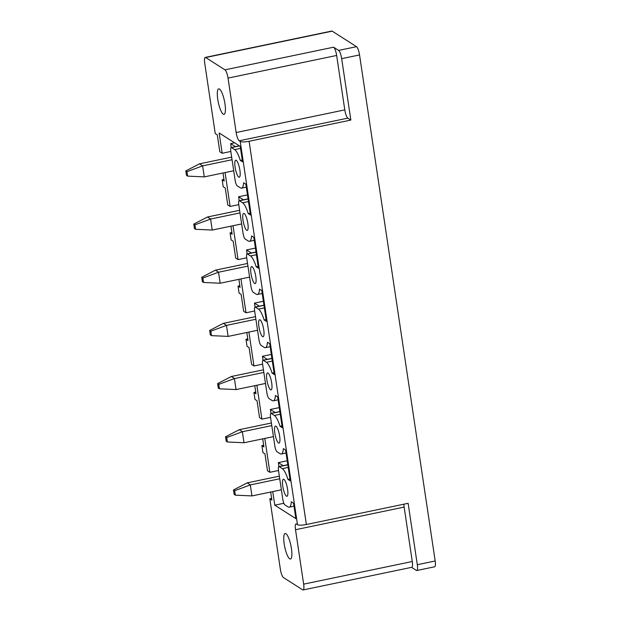 <?xml version="1.0" encoding="UTF-8"?>
<svg xmlns="http://www.w3.org/2000/svg" width="621" height="621" viewBox="0 0 621 621"><rect width="100%" height="100%" fill="white"/><g stroke="black" fill="none" stroke-linecap="round" stroke-linejoin="round"><path stroke-width="0.93" d="M332.204 31.159L205.691 57.528L224.973 69.839A7.235 1.754 78.2 0 1 228.023 78.099L236.159 132.529A7.235 1.754 78.2 0 0 239.209 140.788L240.211 141.425A7.235 1.615 171.5 0 0 249.091 141.278L306.37 524.512L408.129 503.305L417.304 564.714L435.181 560.988L359.551 54.935A7.235 1.754 -101.8 0 0 356.501 46.676L332.204 31.159A7.235 1.754 -101.8 0 0 331.769 31.05L205.256 57.419A7.235 1.754 -101.8 0 0 204.728 63.218L215.239 133.562L217.288 134.866L219.811 151.757L222.178 153.271L219.143 132.964L240.234 146.424L242.539 161.848L240.296 160.42L242.26 160.008M205.691 57.528A7.235 1.754 -101.8 0 0 205.256 57.419M403.898 504.19A7.235 1.754 -101.8 0 0 404.147 507.078L412.282 561.508A7.235 1.754 -101.8 0 1 411.754 567.307L303.118 589.95A7.235 1.754 -101.8 0 1 302.683 589.841L283.409 577.53A7.235 1.754 78.2 0 1 280.358 569.271L269.825 498.795L271.618 498.415M417.304 564.714A7.235 1.754 78.2 0 1 416.769 570.513A7.235 1.754 78.2 0 1 416.334 570.404L411.552 567.353M435.181 560.988A7.235 1.754 78.2 0 1 434.646 566.787L416.769 570.513M303.118 589.95A7.235 1.754 -101.8 0 0 303.653 584.144L295.518 529.721L404.147 507.078M306.37 524.512A7.235 1.615 171.5 0 1 297.482 524.66L296.481 524.023A7.235 1.754 -101.8 0 0 296.046 523.914A7.235 1.754 -101.8 0 0 295.518 529.721M238.759 204.643L230.127 206.444L227.76 204.93L225.237 188.039L223.187 186.735L222.147 179.756L224.189 181.06L222.986 172.995M230.81 151.47L222.178 153.271M240.296 160.42A19.833 4.797 -101.8 0 0 234.637 149.607L231.509 147.612A5.069 1.226 -101.8 0 0 231.206 147.534A5.069 1.226 -101.8 0 0 230.833 151.594L235.087 180.067A5.069 1.226 -101.8 0 0 237.222 185.85L240.358 187.852A19.833 4.797 -101.8 0 0 241.546 188.147A19.833 4.797 -101.8 0 0 243.634 182.745L245.869 184.181L250.48 215.021L248.245 213.593L250.209 213.182M248.245 213.593A19.833 4.797 -101.8 0 0 242.586 202.78L239.458 200.785A5.069 1.226 -101.8 0 0 239.147 200.707A5.069 1.226 -101.8 0 0 238.782 204.767L243.036 233.24A5.069 1.226 -101.8 0 0 245.171 239.023L248.299 241.026A19.833 4.797 -101.8 0 0 249.495 241.321A19.833 4.797 -101.8 0 0 251.583 235.918L253.818 237.354L258.429 268.194L256.186 266.766L258.157 266.355M256.186 266.766A19.833 4.797 -101.8 0 0 250.535 255.953L247.399 253.958A5.069 1.226 -101.8 0 0 247.096 253.88A5.069 1.226 -101.8 0 0 246.723 257.94L250.977 286.413A5.069 1.226 -101.8 0 0 253.12 292.196L256.248 294.199A19.833 4.797 -101.8 0 0 257.436 294.494A19.833 4.797 -101.8 0 0 259.524 289.091L261.767 290.527L266.378 321.368L264.135 319.939L266.099 319.528M264.135 319.939A19.833 4.797 -101.8 0 0 258.483 309.126L255.347 307.131A5.069 1.226 -101.8 0 0 255.045 307.053A5.069 1.226 -101.8 0 0 254.672 311.113L258.926 339.586A5.069 1.226 -101.8 0 0 261.061 345.369L264.197 347.372A19.833 4.797 -101.8 0 0 265.384 347.667A19.833 4.797 -101.8 0 0 267.472 342.264L269.716 343.7L274.319 374.541L272.083 373.112L274.047 372.701M272.083 373.112A19.833 4.797 -101.8 0 0 266.425 362.299L263.296 360.304A5.069 1.226 -101.8 0 0 262.993 360.227A5.069 1.226 -101.8 0 0 262.621 364.286L266.875 392.759A5.069 1.226 -101.8 0 0 269.009 398.542L272.145 400.545A19.833 4.797 -101.8 0 0 273.333 400.84A19.833 4.797 -101.8 0 0 275.421 395.437L277.657 396.873L282.268 427.714L280.032 426.285L281.996 425.874M280.032 426.285A19.833 4.797 -101.8 0 0 274.373 415.472L271.237 413.477A5.069 1.226 -101.8 0 0 270.935 413.4A5.069 1.226 -101.8 0 0 270.562 417.459L274.824 445.932A5.069 1.226 -101.8 0 0 276.958 451.715L280.087 453.718A19.833 4.797 -101.8 0 0 281.274 454.013A19.833 4.797 -101.8 0 0 283.37 448.61L285.606 450.046L290.217 480.887L287.973 479.459L289.937 479.047M287.973 479.459A19.833 4.797 -101.8 0 0 282.322 468.645L279.186 466.65A5.069 1.226 -101.8 0 0 278.883 466.573A5.069 1.226 -101.8 0 0 278.511 470.633L282.765 499.105A5.069 1.226 -101.8 0 0 284.899 504.889L288.035 506.891A19.833 4.797 -101.8 0 0 289.223 507.186A19.833 4.797 -101.8 0 0 291.311 501.784L293.554 503.22L295.86 518.636L274.777 505.176L283.875 503.274M278.495 470.508L269.863 472.302L267.496 470.796L264.965 453.904L262.924 452.6L261.876 445.622L263.677 445.241M269.825 498.795L271.874 500.099L270.671 492.034M285.544 550.26A13.025 3.152 -101.8 0 0 290.473 559.016A13.025 3.152 -101.8 0 0 290.092 542.265A13.025 3.152 -101.8 0 0 285.155 533.509A13.025 3.152 -101.8 0 0 285.544 550.26M236.244 160.358A8.686 2.104 -101.8 0 0 235.724 160.226A8.686 2.104 -101.8 0 0 235.25 168.175A8.686 2.104 -101.8 0 0 238.751 177.101A8.686 2.104 -101.8 0 0 239.271 177.233A8.686 2.104 -101.8 0 0 239.745 169.292A8.686 2.104 -101.8 0 0 236.244 160.358M260.083 319.877A8.686 2.104 -101.8 0 0 259.562 319.745A8.686 2.104 -101.8 0 0 259.089 327.686A8.686 2.104 -101.8 0 0 262.59 336.621A8.686 2.104 -101.8 0 0 263.11 336.753A8.686 2.104 -101.8 0 0 263.583 328.804A8.686 2.104 -101.8 0 0 260.083 319.877M268.031 373.05A8.686 2.104 -101.8 0 0 267.511 372.918A8.686 2.104 -101.8 0 0 267.038 380.859A8.686 2.104 -101.8 0 0 270.539 389.794A8.686 2.104 -101.8 0 0 271.059 389.926A8.686 2.104 -101.8 0 0 271.532 381.977A8.686 2.104 -101.8 0 0 268.031 373.05M275.98 426.223A8.686 2.104 -101.8 0 0 275.46 426.091A8.686 2.104 -101.8 0 0 274.979 434.032A8.686 2.104 -101.8 0 0 278.48 442.967A8.686 2.104 -101.8 0 0 279 443.099A8.686 2.104 -101.8 0 0 279.481 435.15A8.686 2.104 -101.8 0 0 275.98 426.223M283.929 479.396A8.686 2.104 -101.8 0 0 283.409 479.265A8.686 2.104 -101.8 0 0 282.928 487.206A8.686 2.104 -101.8 0 0 286.428 496.14A8.686 2.104 -101.8 0 0 286.949 496.272A8.686 2.104 -101.8 0 0 287.43 488.323A8.686 2.104 -101.8 0 0 283.929 479.396M254.641 283.448A8.686 2.104 -101.8 0 0 255.161 283.58A8.686 2.104 -101.8 0 0 255.642 275.639A8.686 2.104 -101.8 0 0 252.142 266.704A8.686 2.104 -101.8 0 0 251.621 266.572A8.686 2.104 -101.8 0 0 251.14 274.521A8.686 2.104 -101.8 0 0 254.641 283.448M246.692 230.275A8.686 2.104 -101.8 0 0 247.22 230.407A8.686 2.104 -101.8 0 0 247.694 222.465A8.686 2.104 -101.8 0 0 244.193 213.531A8.686 2.104 -101.8 0 0 243.673 213.399A8.686 2.104 -101.8 0 0 243.199 221.348A8.686 2.104 -101.8 0 0 246.692 230.275M269.863 472.302L264.802 438.426M261.876 445.622L263.925 446.926L262.722 438.861M270.546 417.335L261.915 419.136L259.547 417.623L257.024 400.731L254.975 399.427L253.935 392.449L255.728 392.068M261.915 419.136L256.853 385.253M253.935 392.449L255.976 393.753L254.773 385.688M262.598 364.162L253.966 365.963L251.598 364.449L249.075 347.558L247.026 346.254L245.986 339.276L247.779 338.895M253.966 365.963L248.905 332.08M245.986 339.276L248.035 340.58L246.824 332.514M254.657 310.989L246.025 312.79L243.649 311.276L241.127 294.385L239.077 293.081L238.037 286.102L239.83 285.722M246.025 312.79L240.956 278.907M238.037 286.102L240.086 287.407L238.883 279.341M246.708 257.816L238.076 259.617L235.708 258.103L233.178 241.212L231.136 239.908L230.088 232.929L231.889 232.549M238.076 259.617L233.015 225.734M230.088 232.929L232.138 234.233L230.934 226.168M230.127 206.444L225.066 172.56M222.147 179.756L223.94 179.384M239.194 200.699L238.604 196.756L247.476 194.909M238.604 196.756L243.401 199.822M247.142 253.873L246.553 249.929L255.425 248.082M246.553 249.929L251.35 252.995M255.091 307.046L254.501 303.102L263.374 301.255M254.501 303.102L259.299 306.169M263.032 360.219L262.45 356.275L271.315 354.428M262.45 356.275L267.24 359.342M270.981 413.392L270.391 409.449L279.264 407.601M270.391 409.449L275.188 412.515M278.93 466.565L278.34 462.622L287.212 460.774M278.34 462.622L283.137 465.688M231.245 147.526L230.663 143.583L234.521 142.783M230.663 143.583L235.452 146.649M274.777 505.176L272.743 491.599M350.849 120.07L341.674 58.661A7.235 1.754 -101.8 0 0 338.624 50.402L333.601 47.196A7.235 1.754 -101.8 0 1 336.652 55.455L344.787 109.886A7.235 1.754 -101.8 0 0 347.838 118.145L350.849 120.07L249.091 141.278M219.089 105.617A13.025 3.152 -101.8 0 0 224.026 114.373A13.025 3.152 -101.8 0 0 223.638 97.621A13.025 3.152 -101.8 0 0 218.708 88.865A13.025 3.152 -101.8 0 0 219.089 105.617M279.729 478.775L250.387 484.892L234.668 490.699L235.336 495.162L234.171 494.417L233.504 489.953L247.22 482.866L279.341 476.167M281.375 489.798L252.041 495.915L235.336 495.162M234.668 490.699L233.504 489.953M250.387 484.892L247.22 482.866M271.781 425.602L242.361 431.75L226.719 437.526L227.387 441.989L226.223 441.244L225.555 436.78L239.271 429.693L271.393 422.994M273.426 436.625L244.092 442.742L227.387 441.989M226.719 437.526L225.555 436.78M242.446 431.719L239.271 429.693M263.832 372.429L234.412 378.577L218.771 384.352L219.438 388.816L218.274 388.071L217.606 383.607L231.322 376.52L263.444 369.821M265.485 383.452L236.143 389.569L219.438 388.816M218.771 384.352L217.606 383.607M234.497 378.546L231.322 376.52M255.891 319.256L226.549 325.373L210.83 331.179L211.489 335.643L210.325 334.898L209.665 330.442L223.296 323.378L255.503 316.648M257.536 330.279L228.202 336.396L211.489 335.643M210.83 331.179L209.665 330.442M226.549 325.373L223.381 323.347M247.942 266.083L218.522 272.231L202.881 278.006L203.548 282.47L202.384 281.724L201.716 277.269L215.433 270.174L247.554 263.475M249.588 277.106L220.253 283.223L203.548 282.47M202.881 278.006L201.716 277.269M218.608 272.2L215.433 270.174M239.993 212.91L210.573 219.058L194.932 224.833L195.599 229.296L194.435 228.551L193.768 224.096L207.484 217.001L239.605 210.302M241.647 223.933L212.304 230.049L195.599 229.296M194.932 224.833L193.768 224.096M210.659 219.027L207.484 217.001M232.052 159.737L202.71 165.854L186.983 171.66L187.651 176.123L186.486 175.378L185.819 170.922L199.457 163.859L231.656 157.129M233.698 170.759L204.356 176.876L187.651 176.123M186.983 171.66L185.819 170.922M202.71 165.854L199.535 163.828M412.282 561.508L303.653 584.144M240.211 141.425L297.482 524.66M240.521 148.38L234.637 149.607M231.509 147.612L239.481 145.951M248.47 201.553L242.586 202.78M239.458 200.785L248.082 198.984M256.419 254.726L250.535 255.953M247.399 253.958L256.031 252.157M264.36 307.9L258.483 309.126M255.347 307.131L263.979 305.33M272.308 361.073L266.425 362.299M263.296 360.304L271.928 358.503M280.257 414.246L274.373 415.472M271.237 413.477L279.869 411.676M288.206 467.419L282.322 468.645M279.186 466.65L287.818 464.85M341.674 58.661L359.551 54.935M356.501 46.676L338.624 50.402M224.973 69.839L333.601 47.196M239.209 140.788L347.838 118.145M236.159 132.529L344.787 109.886M228.023 78.099L336.652 55.455M250.31 484.923L251.947 495.915M242.361 431.75L244.006 442.742M234.412 378.577L236.058 389.569M226.471 325.404L228.109 336.396M218.522 272.231L220.168 283.223M210.573 219.058L212.219 230.049M202.625 165.892L204.27 176.876M239.318 145.842L231.206 147.534M246.32 187.154L241.546 188.147M248.066 198.852L239.147 200.707M254.261 240.327L249.495 241.321M256.015 252.025L247.096 253.88M262.209 293.5L257.436 294.494M263.956 305.198L255.045 307.053M270.158 346.673L265.384 347.667M271.905 358.371L262.993 360.227M278.107 399.839L273.333 400.84M279.854 411.544L270.935 413.4M286.048 453.012L281.274 454.013M287.802 464.71L278.883 466.573M293.997 506.185L289.223 507.186"/></g></svg>
